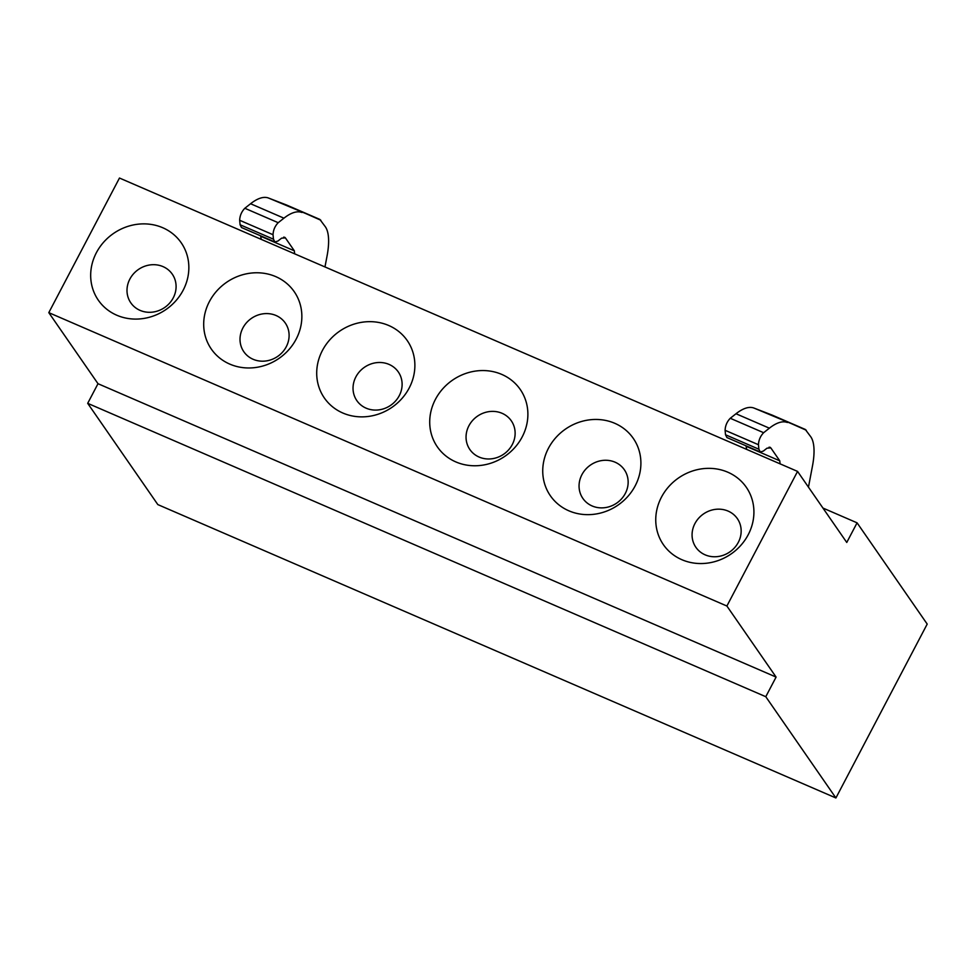 <?xml version="1.0" encoding="UTF-8"?>
<svg xmlns="http://www.w3.org/2000/svg" width="976" height="976" viewBox="0 0 976 976"><rect width="100%" height="100%" fill="white"/><g stroke="black" fill="none" stroke-linecap="round" stroke-linejoin="round"><path stroke-width="1.46" d="M48.8 312.649L119.475 178.035L797.563 471.408L726.888 606.023L48.8 312.649L98.003 383.702L776.091 677.076L726.888 606.023M166.823 308.928A50.41 46.201 145.3 0 1 98.808 300.876A50.41 46.201 145.3 0 1 112.704 234.033A50.41 46.201 145.3 0 1 180.719 242.085A50.41 46.201 145.3 0 1 166.823 308.928M225.712 282.93A50.41 46.201 145.3 0 1 293.727 290.97A50.41 46.201 145.3 0 1 279.831 357.814A50.41 46.201 145.3 0 1 211.816 349.762A50.41 46.201 145.3 0 1 225.712 282.93M338.733 331.816A50.41 46.201 145.3 0 1 406.748 339.868A50.41 46.201 145.3 0 1 392.852 406.711A50.41 46.201 145.3 0 1 324.837 398.659A50.41 46.201 145.3 0 1 338.733 331.816M451.742 380.713A50.41 46.201 145.3 0 1 519.757 388.765A50.41 46.201 145.3 0 1 505.861 455.609A50.41 46.201 145.3 0 1 437.846 447.557A50.41 46.201 145.3 0 1 451.742 380.713M564.762 429.611A50.41 46.201 145.3 0 1 632.777 437.663A50.41 46.201 145.3 0 1 618.882 504.494A50.41 46.201 145.3 0 1 550.867 496.455A50.41 46.201 145.3 0 1 564.762 429.611M677.771 478.508A50.41 46.201 145.3 0 1 745.786 486.548A50.41 46.201 145.3 0 1 731.89 553.392A50.41 46.201 145.3 0 1 663.875 545.34A50.41 46.201 145.3 0 1 677.771 478.508M822.951 508.057L857.074 522.831L927.2 624.079L835.907 797.965L157.831 504.592L87.694 403.332L98.003 383.702M835.907 797.965L765.782 696.705L776.091 677.076M857.074 522.831L846.765 542.461L797.563 471.408M138.019 269.766A25.205 23.095 -34.7 0 0 131.065 303.194A25.205 23.095 -34.7 0 0 165.078 307.22A25.205 23.095 -34.7 0 0 172.02 273.792A25.205 23.095 -34.7 0 0 138.019 269.766M278.087 356.118A25.205 23.095 -34.7 0 0 285.041 322.69A25.205 23.095 -34.7 0 0 251.027 318.664A25.205 23.095 -34.7 0 0 244.085 352.092A25.205 23.095 -34.7 0 0 278.087 356.118M391.108 405.003A25.205 23.095 -34.7 0 0 398.049 371.588A25.205 23.095 -34.7 0 0 364.048 367.562A25.205 23.095 -34.7 0 0 357.094 400.977A25.205 23.095 -34.7 0 0 391.108 405.003M504.116 453.901A25.205 23.095 -34.7 0 0 511.07 420.485A25.205 23.095 -34.7 0 0 477.057 416.459A25.205 23.095 -34.7 0 0 470.115 449.875A25.205 23.095 -34.7 0 0 504.116 453.901M617.137 502.799A25.205 23.095 -34.7 0 0 624.079 469.371A25.205 23.095 -34.7 0 0 590.077 465.345A25.205 23.095 -34.7 0 0 583.123 498.773A25.205 23.095 -34.7 0 0 617.137 502.799M730.146 551.684A25.205 23.095 -34.7 0 0 737.1 518.268A25.205 23.095 -34.7 0 0 703.086 514.242A25.205 23.095 -34.7 0 0 696.144 547.67A25.205 23.095 -34.7 0 0 730.146 551.684M87.694 403.332L765.782 696.705M324.971 266.948L327.045 256.029A59.987 20.862 -66.6 0 0 325.386 226.822L319.847 219.417L268.546 198.043A77.555 26.974 -66.6 0 0 250.576 203.74L244.83 208.266C241.597 211.633 239.864 215.635 239.657 220.271L240.096 224.761L241.499 227.542L274.866 241.975L277.928 241.048L281.588 238.168L285.395 237.888L284.638 237.241M320.823 220.222L286.48 204.984L268.546 198.043M244.83 208.266L278.209 222.699L283.943 218.173A77.555 26.974 -66.6 0 1 301.926 212.487M278.209 222.699C274.964 226.066 273.243 230.08 273.036 234.716L273.463 239.193L274.866 241.975M283.65 237.131L285.395 237.888L294.349 250.82L294.642 253.821M260.568 235.789L261.263 239.388M287.456 205.79L286.48 204.984L287.456 205.79M808.457 487.146L812.471 466.04A59.987 20.862 -66.6 0 0 810.812 436.833L805.273 429.428L753.984 408.066A77.555 26.974 -66.6 0 0 736.002 413.751L730.268 418.277C727.022 421.644 725.302 425.658 725.095 430.294L725.522 434.771L726.925 437.553L760.304 451.998L763.354 451.071L767.014 448.179L770.82 447.899L770.064 447.252M806.261 430.233L771.906 414.995L753.984 408.066M730.268 418.277L763.635 432.71L769.369 428.183A77.555 26.974 -66.6 0 1 787.351 422.498M763.635 432.71C760.389 436.089 758.669 440.091 758.462 444.727L758.889 449.216L760.304 451.986M769.076 447.154L770.82 447.899L779.775 460.831L780.068 463.844M745.993 445.8L746.701 449.399M772.882 415.8L771.906 414.995L772.882 415.8M260.982 236.375L294.349 250.82M746.408 446.398L779.775 460.831M283.943 218.173L250.576 203.74M239.657 220.271L273.036 234.716M240.096 224.761L273.463 239.193M769.369 428.183L736.002 413.751M725.095 430.294L758.462 444.727M725.522 434.771L758.889 449.216M286.541 205.009L319.921 219.441M771.979 415.02L805.346 429.464"/></g></svg>
